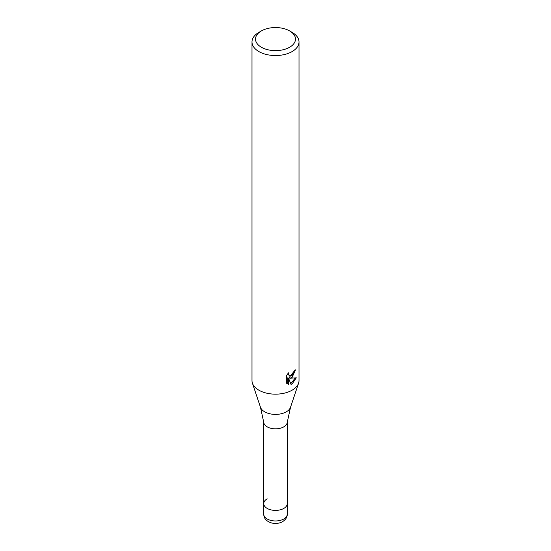 <?xml version="1.0" encoding="UTF-8"?>
<svg xmlns="http://www.w3.org/2000/svg" width="551" height="551" viewBox="0 0 551 551"><rect width="100%" height="100%" fill="white"/><g stroke="black" fill="none" stroke-linecap="round" stroke-linejoin="round"><path stroke-width="0.83" d="M260.465 407.237A15.311 8.844 180 0 0 271.016 414.015A15.311 8.844 180 0 0 286.327 411.817A15.311 8.844 180 0 0 290.535 407.237L287.229 422.459A11.757 6.784 180 0 1 283.813 426.839A11.757 6.784 180 0 1 271.34 428.389A11.757 6.784 180 0 1 263.771 422.459L260.465 407.237L252.413 383.159A23.507 13.575 180 0 1 251.993 380.589L251.993 41.966A23.507 13.575 180 0 1 258.874 32.371L261.367 30.932A19.981 11.537 180 0 1 289.633 30.932A19.981 11.537 180 0 1 289.633 47.248A19.981 11.537 180 0 1 261.367 47.248A19.981 11.537 180 0 1 261.367 30.932L258.874 32.371M287.257 514.179C287.374 516.99 285.817 519.49 282.594 521.666C279.185 523.478 275.528 523.911 271.629 522.968C266.409 521.329 263.777 518.401 263.743 514.179A11.757 6.784 180 0 0 271.002 520.447A11.757 6.784 180 0 0 283.813 518.98A11.757 6.784 180 0 0 287.257 514.179L287.257 503.621A11.757 6.784 180 0 1 283.813 508.421A11.757 6.784 180 0 1 271.002 509.889A11.757 6.784 180 0 1 263.743 503.621A11.757 6.784 180 0 1 267.187 498.82M289.633 30.932L292.126 32.371A23.507 13.575 180 0 1 299.007 41.966L299.007 380.589A23.507 13.575 180 0 1 298.587 383.159A23.507 13.575 180 0 1 292.126 390.184A23.507 13.575 180 0 1 268.613 393.566A23.507 13.575 180 0 1 252.413 383.159M286.437 375.603L288.91 372.545L288.572 374.046L289.482 375.844L292.126 375.355L293.821 372.641L294.069 371.064A23.507 13.575 0 0 0 295.501 369.879L292.126 377.387L289.874 378.234L296.314 377.821L292.126 383.916L291.018 384.384L288.579 378.303L288.579 384.44L286.437 383.172M299.007 41.966A23.507 13.575 180 0 1 292.126 51.567A23.507 13.575 180 0 1 266.505 54.508A23.507 13.575 180 0 1 251.993 41.966M286.43 383.179L286.43 375.603M294.551 370.692L289.034 377.752L289.874 378.234M289.489 375.844L287.732 373.798M287.037 383.703L287.732 383.944L287.732 377.807L288.579 378.303M290.756 383.703L295.205 378.062M287.732 383.951L288.579 384.44M287.257 422.252L287.257 503.621A11.757 6.784 180 0 1 283.813 508.421A11.757 6.784 180 0 1 271.002 509.889A11.757 6.784 180 0 1 263.743 503.621L263.743 422.252M290.535 407.237L298.587 383.159M263.743 514.179L263.743 503.621"/></g></svg>
